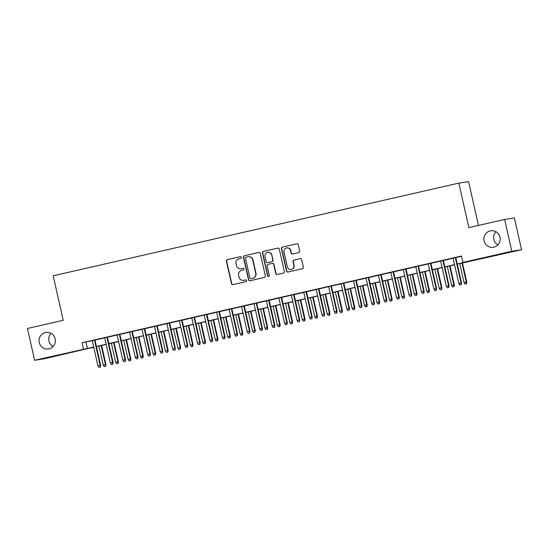 <?xml version="1.0" encoding="UTF-8"?>
<svg xmlns="http://www.w3.org/2000/svg" width="549" height="549" viewBox="0 0 549 549"><rect width="100%" height="100%" fill="white"/><g stroke="black" fill="none" stroke-linecap="round" stroke-linejoin="round"><path stroke-width="0.82" d="M243.111 268.269L241.519 268.639A4.097 4.008 -98.8 0 1 241.244 268.687L240.977 268.729A4.097 4.008 -98.8 0 1 236.447 265.579L236.022 263.705A4.097 4.008 -98.8 0 1 239.035 258.812L240.709 258.435A0.899 0.878 -98.8 0 0 241.368 257.364A0.899 0.878 -98.8 0 0 240.318 256.685L227.341 259.65A1.276 1.256 -98.8 0 0 226.401 261.18L231.465 283.648A1.276 1.256 -98.8 0 0 232.968 284.615L245.945 281.651A0.899 0.878 -98.8 0 0 246.604 280.58A0.899 0.878 -98.8 0 0 245.547 279.901L243.873 280.285A4.097 4.008 -98.8 0 0 244.133 280.244L243.598 280.34A4.097 4.008 -98.8 0 0 243.873 280.285M243.598 280.34A4.097 4.008 -98.8 0 1 239.062 277.183L238.637 275.31A4.097 4.008 -98.8 0 1 241.649 270.424L243.331 270.039A0.899 0.878 -98.8 0 0 243.982 268.969A0.899 0.878 -98.8 0 0 242.933 268.296L241.251 268.681A4.097 4.008 -98.8 0 1 240.977 268.729M484.081 240.86A8.345 8.166 -98.8 0 0 493.318 247.283A8.345 8.166 -98.8 0 0 500.009 237.223A8.345 8.166 -98.8 0 0 490.772 230.793A8.345 8.166 -98.8 0 0 484.081 240.86M495.905 231.712A8.345 8.166 -98.8 0 0 497.936 244.861M39.247 342.494A8.345 8.166 -98.8 0 0 48.484 348.924A8.345 8.166 -98.8 0 0 55.175 338.857A8.345 8.166 -98.8 0 0 45.931 332.433A8.345 8.166 -98.8 0 0 39.247 342.494M51.064 333.353A8.345 8.166 -98.8 0 0 53.095 346.494M298.759 252.588A1.276 1.256 -98.8 0 0 299.699 251.058L298.279 244.751A1.276 1.256 -98.8 0 0 296.776 243.783L282.364 247.077A1.276 1.256 -98.8 0 0 281.424 248.608L286.489 271.076A1.276 1.256 -98.8 0 0 287.992 272.043L302.403 268.749A1.276 1.256 -98.8 0 0 303.343 267.226L301.627 259.608A1.276 1.256 -98.8 0 0 300.125 258.641L293.955 260.048A1.276 1.256 -98.8 0 0 293.015 261.578L293.866 265.352A3.424 3.349 -98.8 0 1 291.121 269.484A3.424 3.349 -98.8 0 1 287.333 266.848L283.998 252.053A3.424 3.349 -98.8 0 1 286.743 247.922A3.424 3.349 -98.8 0 1 290.531 250.557L291.087 253.027A1.276 1.256 -98.8 0 0 292.59 253.995L298.759 252.588M93.138 347.325L44.366 358.765L34.614 360.268L27.45 328.474L63.224 320.3L53.191 275.79L458.834 183.112L468.86 227.622L504.634 219.449L511.798 251.243L521.55 249.733L457.283 264.124M34.614 360.268L93.701 347.064M457.248 263.994L466.918 261.791L462.965 262.401L461.531 256.04L82.021 342.754L83.455 349.109M462.965 262.401L511.798 251.243M260.295 253.432A1.276 1.256 -98.8 0 0 258.792 252.465L244.38 255.759A1.276 1.256 -98.8 0 0 243.44 257.282L248.505 279.75A1.276 1.256 -98.8 0 0 250.008 280.724L264.419 277.43A1.276 1.256 -98.8 0 0 265.359 275.9L260.295 253.432M263.369 251.415L277.78 248.127A1.276 1.256 -98.8 0 1 279.283 249.095L284.348 271.563A1.276 1.256 -98.8 0 1 283.408 273.093L277.238 274.5A1.276 1.256 -98.8 0 1 275.735 273.532L273.683 264.419A1.276 1.256 -98.8 0 0 272.18 263.451L268.09 264.385A1.276 1.256 -98.8 0 0 267.15 265.908L269.291 275.399A0.899 0.878 -98.8 0 1 268.571 276.476A0.899 0.878 -98.8 0 1 267.576 275.79L262.429 252.945A1.276 1.256 -98.8 0 1 263.369 251.415L277.993 248.093M94.95 339.989L92.246 340.606M107.391 337.148L104.687 337.765M119.84 334.3L117.129 334.917M132.282 331.459L129.571 332.076M144.723 328.618L142.013 329.235M157.165 325.77L154.461 326.394M169.607 322.929L166.903 323.546M182.048 320.088L179.345 320.705M194.497 317.247L191.786 317.864M206.939 314.399L204.228 315.016M219.38 311.558L216.677 312.175M231.822 308.716L229.118 309.334M244.264 305.868L241.56 306.493M256.706 303.027L254.002 303.645M269.154 300.186L266.443 300.804M281.596 297.345L278.885 297.963M294.038 294.497L291.334 295.115M306.479 291.656L303.775 292.274M318.921 288.815L316.217 289.433M331.37 285.967L328.659 286.592M343.811 283.126L341.101 283.744M356.253 280.285L353.542 280.903M368.695 277.444L365.991 278.062M381.136 274.596L378.433 275.214M393.578 271.755L390.874 272.373M406.027 268.914L403.316 269.532M418.468 266.066L415.758 266.69M430.91 263.225L428.206 263.843M443.352 260.384L440.648 261.001M82.021 342.754L92.266 340.703M94.97 340.085L104.708 337.861M107.419 337.244L117.15 335.02M119.86 334.403L129.598 332.172M132.302 331.555L142.04 329.331M144.744 328.714L154.482 326.49M157.186 325.873L166.923 323.642M169.627 323.025L179.365 320.801M182.076 320.184L191.807 317.96M194.518 317.343L204.255 315.119M206.959 314.502L216.697 312.271M219.401 311.654L229.139 309.43M231.843 308.812L241.581 306.589M244.284 305.971L254.022 303.741M256.733 303.123L266.464 300.9M269.175 300.282L278.913 298.059M281.616 297.441L291.354 295.218M294.058 294.6L303.796 292.37M306.5 291.752L316.238 289.529M318.948 288.911L328.679 286.688M331.39 286.07L341.121 283.84M343.832 283.222L353.57 280.999M356.274 280.381L366.011 278.158M368.715 277.54L378.453 275.317M381.157 274.699L390.895 272.469M393.606 271.851L403.337 269.628M406.047 269.01L415.785 266.787M418.489 266.169L428.227 263.939M430.931 263.321L440.669 261.098M443.372 260.48L453.11 258.256M455.814 257.639L461.592 256.321M455.794 257.543L453.09 258.16M478.46 225.426L468.578 181.602L458.834 183.112M504.634 219.449L514.386 217.939L521.55 249.733M93.728 347.194L89.247 348.217L93.2 347.606M454.572 264.742L444.834 266.972M442.13 267.589L432.392 269.813M429.689 270.431L419.951 272.654M417.247 273.272L407.509 275.495M404.798 276.12L395.067 278.343M392.357 278.961L382.619 281.184M379.915 281.802L370.177 284.025M367.473 284.643L357.735 286.873M355.031 287.491L345.294 289.714M342.59 290.332L332.852 292.555M330.141 293.173L320.41 295.396M317.699 296.021L307.962 298.244M305.258 298.862L295.52 301.085M292.816 301.703L283.078 303.926M280.374 304.544L270.636 306.774M267.933 307.392L258.195 309.615M255.484 310.233L245.753 312.456M243.042 313.074L233.304 315.298M230.601 315.922L220.863 318.146M218.159 318.763L208.421 320.987M205.717 321.604L195.979 323.828M193.269 324.445L183.538 326.676M180.827 327.293L171.096 329.517M168.385 330.134L158.647 332.358M155.943 332.975L146.206 335.199M143.502 335.823L133.764 338.047M131.06 338.664L121.322 340.888M118.611 341.505L108.88 343.729M106.17 344.347L96.432 346.577M96.404 346.446L106.142 344.216M108.846 343.599L118.584 341.375M121.295 340.757L131.026 338.534M133.736 337.916L143.474 335.693M146.178 335.075L155.916 332.845M158.62 332.227L168.358 330.004M171.062 329.386L180.799 327.163M183.503 326.545L193.241 324.315M195.952 323.697L205.683 321.474M208.394 320.856L218.131 318.633M220.835 318.015L230.573 315.792M233.277 315.174L243.015 312.944M245.719 312.326L255.457 310.103M258.16 309.485L267.898 307.262M270.609 306.644L280.34 304.421M283.051 303.796L292.789 301.573M295.492 300.955L305.23 298.731M307.934 298.114L317.672 295.89M320.376 295.273L330.114 293.042M332.824 292.425L342.555 290.201M345.266 289.584L354.997 287.36M357.708 286.743L367.446 284.519M370.15 283.895L379.887 281.671M382.591 281.054L392.329 278.83M395.033 278.213L404.771 275.989M407.482 275.372L417.213 273.141M419.923 272.524L429.661 270.3M432.365 269.683L442.103 267.459M444.807 266.841L454.545 264.618M85.973 342.144L87.408 348.498M245.732 279.88L244.133 280.244M240.496 256.664L227.602 259.608A1.276 1.256 -98.8 0 0 226.662 261.139L231.726 283.607A1.276 1.256 -98.8 0 0 233.016 284.602M259.004 252.437L244.641 255.717A1.276 1.256 -98.8 0 0 243.701 257.241L248.766 279.716A1.276 1.256 -98.8 0 0 250.056 280.711M246.117 257.2A0.899 0.878 -98.8 0 0 245.458 258.263L249.905 277.986A0.899 0.878 -98.8 0 0 250.955 278.666L252.725 278.261A4.097 4.008 -98.8 0 0 255.731 273.375L252.698 259.897A4.097 4.008 -98.8 0 0 247.887 256.795L246.117 257.2M248.162 256.74L248.423 256.699A4.097 4.008 -98.8 0 1 252.959 259.855L255.999 273.333A4.097 4.008 -98.8 0 1 252.986 278.219L251.216 278.624M272.27 263.431L272.53 263.39A1.276 1.256 -98.8 0 1 273.951 264.378L276.003 273.491A1.276 1.256 -98.8 0 0 277.293 274.486M263.637 251.373A1.276 1.256 -98.8 0 0 262.697 252.904L267.843 275.749A0.899 0.878 -98.8 0 0 268.701 276.449M271.556 254.962A3.424 3.349 -98.8 0 0 267.761 252.327A3.424 3.349 -98.8 0 0 265.016 256.452L266.196 261.667A1.276 1.256 -98.8 0 0 267.699 262.635L271.789 261.701A1.276 1.256 -98.8 0 0 272.729 260.171L271.817 254.921A3.424 3.349 -98.8 0 0 268.029 252.286L267.761 252.327M271.817 254.921L272.99 260.13A1.276 1.256 -98.8 0 1 272.05 261.66L267.96 262.594M286.743 247.922L287.003 247.88A3.424 3.349 -98.8 0 1 290.798 250.522L291.347 252.986A1.276 1.256 -98.8 0 0 292.638 253.981M291.121 269.484L291.382 269.442A3.424 3.349 -98.8 0 0 294.127 265.311L293.866 265.352M300.337 258.613L294.216 260.006A1.276 1.256 -98.8 0 0 293.276 261.537L294.127 265.311M296.988 243.756L282.625 247.036A1.276 1.256 -98.8 0 0 281.685 248.567L286.75 271.034A1.276 1.256 -98.8 0 0 288.04 272.029M104.186 366.581L105.689 366.258L104.186 366.581L103.205 365.058L105.923 364.474L101.62 345.39M105.429 366.3L105.449 364.55L101.153 345.493M103.205 365.058L98.916 346.007M105.923 364.474L105.689 366.258M100.158 367.116L98.916 367.398L100.419 367.075L100.179 365.36L97.942 365.874L92.232 340.558M94.476 340.051L100.179 365.36L100.652 365.291L94.943 339.941M100.419 367.075L100.652 365.291M97.942 365.874L98.916 367.398M116.628 363.74L118.138 363.417L116.628 363.74L115.654 362.216L118.364 361.633L114.062 342.549M117.87 363.459L117.891 361.709L113.595 342.651M115.654 362.216L111.358 343.166M118.364 361.633L118.138 363.417M129.07 360.899L130.58 360.569L129.07 360.899L128.095 359.375L130.806 358.792L126.51 339.701M130.312 360.611L130.333 358.861L126.044 339.81M128.095 359.375L123.8 340.318M130.806 358.792L130.58 360.569M141.512 358.051L143.021 357.728L141.512 358.051L140.537 356.534L143.248 355.944L138.952 336.86M142.761 357.77L142.774 356.02L138.485 336.969M140.537 356.534L136.241 337.477M143.248 355.944L143.021 357.728M153.953 355.21L155.463 354.887L153.953 355.21L152.979 353.686L155.696 353.103L151.394 334.018M155.202 354.929L155.223 353.179L150.927 334.121M152.979 353.686L148.69 334.636M155.696 353.103L155.463 354.887M112.6 364.268L111.358 364.557L112.868 364.227L112.62 362.518L110.383 363.033L104.674 337.717M106.918 337.203L112.62 362.518L113.094 362.443L107.384 337.1M112.868 364.227L113.094 362.443M110.383 363.033L111.358 364.557M125.042 361.427L123.8 361.709L125.309 361.386L125.062 359.677L122.825 360.185L117.122 334.876M119.359 334.362L125.062 359.677L125.536 359.602L119.826 334.259M125.309 361.386L125.536 359.602M122.825 360.185L123.8 361.709M137.49 358.586L136.241 358.868L137.751 358.545L137.504 356.836L135.267 357.344L129.564 332.028M131.801 331.521L137.504 356.836L137.984 356.761L132.268 331.411M137.751 358.545L137.984 356.761M135.267 357.344L136.241 358.868M149.932 355.738L148.683 356.026L150.193 355.704L149.952 353.988L147.708 354.503L142.006 329.187M144.243 328.679L149.952 353.988L150.426 353.92L144.71 328.57M150.193 355.704L150.426 353.92M147.708 354.503L148.683 356.026M166.402 352.369L167.905 352.046L166.402 352.369L165.421 350.845L168.138 350.262L163.835 331.171M167.644 352.081L167.665 350.331L163.369 331.28M165.421 350.845L161.132 331.795M168.138 350.262L167.905 352.046M162.374 352.897L161.132 353.185L162.634 352.856L162.394 351.147L160.15 351.662L154.447 326.346M156.691 325.832L162.394 351.147L162.868 351.072L157.158 325.729M162.634 352.856L162.868 351.072M160.15 351.662L161.132 353.185M178.844 349.528L180.347 349.198L178.844 349.528L177.869 348.004L180.58 347.414L176.277 328.329M180.086 349.239L180.106 347.49L175.81 328.439M177.869 348.004L173.573 328.947M180.58 347.414L180.347 349.198M174.815 350.056L173.573 350.337L175.083 350.015L174.836 348.306L172.599 348.814L166.889 323.505M169.133 322.99L174.836 348.306L175.309 348.231L169.6 322.881M175.083 350.015L175.309 348.231M172.599 348.814L173.573 350.337M191.285 346.68L192.795 346.357L191.285 346.68L190.311 345.156L193.022 344.573L188.719 325.488M192.527 346.398L192.548 344.648L188.252 325.591M190.311 345.156L186.015 326.106M193.022 344.573L192.795 346.357M187.257 347.215L186.015 347.496L187.525 347.174L187.278 345.458L185.04 345.973L179.331 320.657M181.575 320.149L187.278 345.458L187.751 345.39L182.042 320.04M187.525 347.174L187.751 345.39M185.04 345.973L186.015 347.496M203.727 343.839L205.237 343.516L203.727 343.839L202.753 342.315L205.463 341.732L201.167 322.647M204.969 343.557L204.99 341.807L200.701 322.75M202.753 342.315L198.457 323.265M205.463 341.732L205.237 343.516M199.699 344.367L198.457 344.655L199.966 344.326L199.719 342.617L197.482 343.132L191.779 317.816M194.017 317.301L199.719 342.617L200.193 342.549L194.483 317.198M199.966 344.326L200.193 342.549M197.482 343.132L198.457 344.655M216.169 340.998L217.679 340.668L216.169 340.998L215.194 339.474L217.912 338.891L213.609 319.799M217.418 340.709L217.431 338.959L213.142 319.909M215.194 339.474L210.898 320.417M217.912 338.891L217.679 340.668M212.147 341.526L210.898 341.807L212.408 341.485L212.168 339.776L209.924 340.284L204.221 314.975M206.458 314.46L212.168 339.776L212.641 339.701L206.925 314.357M212.408 341.485L212.641 339.701M209.924 340.284L210.898 341.807M228.61 338.15L230.12 337.827L228.61 338.15L227.636 336.633L230.354 336.043L226.051 316.958M229.859 337.868L229.88 336.118L225.584 317.068M227.636 336.633L223.347 317.576M230.354 336.043L230.12 337.827M224.589 338.685L223.347 338.966L224.85 338.644L224.61 336.935L222.366 337.443L216.663 312.127M218.9 311.619L224.61 336.935L225.083 336.86L219.367 311.509M224.85 338.644L225.083 336.86M222.366 337.443L223.347 338.966M241.059 335.309L242.562 334.986L241.059 335.309L240.078 333.785L242.795 333.202L238.492 314.117M242.301 335.027L242.322 333.277L238.026 314.22M240.078 333.785L235.789 314.735M242.795 333.202L242.562 334.986M237.031 335.837L235.789 336.125L237.292 335.803L237.051 334.087L234.814 334.602L229.105 309.286M231.349 308.778L237.051 334.087L237.525 334.018L231.815 308.668M237.292 335.803L237.525 334.018M234.814 334.602L235.789 336.125M253.501 332.468L255.004 332.145L253.501 332.468L252.526 330.944L255.237 330.361L250.934 311.269M254.743 332.179L254.763 330.429L250.468 311.379M252.526 330.944L248.23 311.894M255.237 330.361L255.004 332.145M249.472 332.996L248.23 333.284L249.74 332.955L249.493 331.246L247.256 331.761L241.546 306.445M243.79 305.93L249.493 331.246L249.967 331.171L244.257 305.827M249.74 332.955L249.967 331.171M247.256 331.761L248.23 333.284M265.942 329.626L267.452 329.297L265.942 329.626L264.968 328.103L267.679 327.513L263.376 308.428M267.185 329.338L267.205 327.588L262.909 308.538M264.968 328.103L260.672 309.046M267.679 327.513L267.452 329.297M261.914 330.155L260.672 330.436L262.182 330.114L261.935 328.405L259.698 328.913L253.995 303.604M256.232 303.089L261.935 328.405L262.408 328.329L256.699 302.979M262.182 330.114L262.408 328.329M259.698 328.913L260.672 330.436M278.384 326.779L279.894 326.456L278.384 326.779L277.41 325.255L280.12 324.672L275.824 305.587M279.626 326.497L279.647 324.747L275.358 305.69M277.41 325.255L273.114 306.205M280.12 324.672L279.894 326.456M274.363 327.314L273.114 327.595L274.624 327.273L274.376 325.557L272.139 326.072L266.437 300.756M268.674 300.248L274.376 325.557L274.857 325.488L269.14 300.138M274.624 327.273L274.857 325.488M272.139 326.072L273.114 327.595M290.826 323.937L292.336 323.615L290.826 323.937L289.851 322.414L292.569 321.831L288.266 302.746M292.075 323.656L292.089 321.906L287.8 302.849M289.851 322.414L285.555 303.364M292.569 321.831L292.336 323.615M286.804 324.466L285.555 324.754L287.065 324.425L286.825 322.716L284.581 323.231L278.878 297.915M281.115 297.4L286.825 322.716L287.299 322.647L281.582 297.297M287.065 324.425L287.299 322.647M284.581 323.231L285.555 324.754M303.268 321.096L304.777 320.767L303.268 321.096L302.293 319.573L305.011 318.99L300.708 299.898M304.517 320.808L304.537 319.058L300.241 300.008M302.293 319.573L298.004 300.516M305.011 318.99L304.777 320.767M299.246 321.625L298.004 321.906L299.507 321.584L299.267 319.875L297.023 320.383L291.32 295.074M293.557 294.559L299.267 319.875L299.74 319.799L294.024 294.456M299.507 321.584L299.74 319.799M297.023 320.383L298.004 321.906M315.716 318.255L317.219 317.926L315.716 318.255L314.735 316.732L317.452 316.142L313.15 297.057M316.958 317.967L316.979 316.217L312.683 297.167M314.735 316.732L310.446 297.675M317.452 316.142L317.219 317.926M311.688 318.784L310.446 319.065L311.949 318.743L311.708 317.034L309.471 317.542L303.762 292.226M306.006 291.718L311.708 317.034L312.182 316.958L306.472 291.608M311.949 318.743L312.182 316.958M309.471 317.542L310.446 319.065M328.158 315.407L329.668 315.085L328.158 315.407L327.183 313.884L329.894 313.301L325.591 294.216M329.4 315.126L329.421 313.376L325.125 294.319M327.183 313.884L322.887 294.834M329.894 313.301L329.668 315.085M324.13 315.936L322.887 316.224L324.397 315.901L324.15 314.186L321.913 314.701L316.203 289.385M318.447 288.877L324.15 314.186L324.624 314.117L318.914 288.767M324.397 315.901L324.624 314.117M321.913 314.701L322.887 316.224M340.6 312.566L342.109 312.244L340.6 312.566L339.625 311.043L342.336 310.459L338.04 291.368M341.842 312.285L341.862 310.528L337.573 291.478M339.625 311.043L335.329 291.993M342.336 310.459L342.109 312.244M336.571 313.095L335.329 313.383L336.839 313.054L336.592 311.345L334.355 311.859L328.652 286.544M330.889 286.029L336.592 311.345L337.065 311.269L331.356 285.926M336.839 313.054L337.065 311.269M334.355 311.859L335.329 313.383M353.041 309.725L354.551 309.396L353.041 309.725L352.067 308.202L354.778 307.612L350.482 288.527M354.283 309.437L354.304 307.687L350.015 288.637M352.067 308.202L347.771 289.145M354.778 307.612L354.551 309.396M349.02 310.254L347.771 310.535L349.281 310.212L349.034 308.504L346.796 309.012L341.094 283.703M343.331 283.188L349.034 308.504L349.514 308.428L343.798 283.078M349.281 310.212L349.514 308.428M346.796 309.012L347.771 310.535M365.483 306.877L366.993 306.555L365.483 306.877L364.509 305.354L367.226 304.77L362.923 285.686M366.732 306.596L366.753 304.846L362.457 285.789M364.509 305.354L360.213 286.303M367.226 304.77L366.993 306.555M361.462 307.413L360.213 307.694L361.722 307.371L361.482 305.656L359.238 306.17L353.535 280.855M355.773 280.347L361.482 305.656L361.956 305.587L356.239 280.237M361.722 307.371L361.956 305.587M359.238 306.17L360.213 307.694M377.932 304.036L379.434 303.714L377.932 304.036L376.95 302.513L379.668 301.929L375.365 282.845M379.174 303.755L379.194 302.005L374.898 282.948M376.95 302.513L372.661 283.462M379.668 301.929L379.434 303.714M373.903 304.565L372.661 304.853L374.164 304.523L373.924 302.815L371.68 303.329L365.977 278.014M368.221 277.499L373.924 302.815L374.397 302.746L368.688 277.396M374.164 304.523L374.397 302.746M371.68 303.329L372.661 304.853M390.373 301.195L391.876 300.866L390.373 301.195L389.399 299.672L392.11 299.088L387.807 279.997M391.615 300.907L391.636 299.157L387.34 280.107M389.399 299.672L385.103 280.614M392.11 299.088L391.876 300.866M386.345 301.724L385.103 302.005L386.613 301.682L386.366 299.974L384.128 300.481L378.419 275.173M380.663 274.658L386.366 299.974L386.839 299.898L381.13 274.555M386.613 301.682L386.839 299.898M384.128 300.481L385.103 302.005M402.815 298.354L404.325 298.025L402.815 298.354L401.841 296.831L404.551 296.24L400.248 277.156M404.057 298.066L404.078 296.316L399.782 277.266M401.841 296.831L397.545 277.773M404.551 296.24L404.325 298.025M398.787 298.882L397.545 299.164L399.054 298.841L398.807 297.133L396.57 297.64L390.861 272.325M393.105 271.817L398.807 297.133L399.281 297.057L393.571 271.707M399.054 298.841L399.281 297.057M396.57 297.64L397.545 299.164M415.257 295.506L416.766 295.184L415.257 295.506L414.282 293.983L416.993 293.399L412.697 274.315M416.499 295.225L416.519 293.475L412.23 274.418M414.282 293.983L409.986 274.932M416.993 293.399L416.766 295.184M427.698 292.665L429.208 292.343L427.698 292.665L426.724 291.142L429.442 290.558L425.139 271.467M428.947 292.384L428.961 290.627L424.672 271.577M426.724 291.142L422.428 272.091M429.442 290.558L429.208 292.343M440.14 289.824L441.65 289.495L440.14 289.824L439.166 288.3L441.883 287.71L437.58 268.626M441.389 289.536L441.41 287.786L437.114 268.736M439.166 288.3L434.877 269.243M441.883 287.71L441.65 289.495M411.228 296.035L409.986 296.323L411.496 296L411.249 294.285L409.012 294.799L403.309 269.484M405.546 268.976L411.249 294.285L411.723 294.216L406.013 268.866M411.496 296L411.723 294.216M409.012 294.799L409.986 296.323M423.677 293.193L422.428 293.482L423.938 293.152L423.698 291.444L421.454 291.958L415.751 266.642M417.988 266.128L423.698 291.444L424.171 291.368L418.455 266.025M423.938 293.152L424.171 291.368M421.454 291.958L422.428 293.482M436.119 290.352L434.87 290.634L436.38 290.311L436.139 288.602L433.895 289.11L428.193 263.801M430.43 263.287L436.139 288.602L436.613 288.527L430.896 263.177M436.38 290.311L436.613 288.527M433.895 289.11L434.87 290.634M452.589 286.976L454.092 286.653L452.589 286.976L451.607 285.453L454.325 284.869L450.022 265.785M453.831 286.695L453.851 284.945L449.556 265.888M451.607 285.453L447.318 266.402M454.325 284.869L454.092 286.653M448.56 287.511L447.318 287.793L448.821 287.47L448.581 285.755L446.337 286.269L440.634 260.953M442.878 260.446L448.581 285.755L449.055 285.686L443.345 260.336M448.821 287.47L449.055 285.686M446.337 286.269L447.318 287.793M465.03 284.135L466.533 283.812L465.03 284.135L464.056 282.611L466.767 282.028L462.464 262.944M466.273 283.854L466.293 282.104L461.997 263.046M464.056 282.611L459.76 263.561M466.767 282.028L466.533 283.812M461.002 284.663L459.76 284.952L461.27 284.622L461.023 282.913L458.786 283.428L453.076 258.112M455.32 257.598L461.023 282.913L461.496 282.845L455.787 257.495M461.27 284.622L461.496 282.845M458.786 283.428L459.76 284.952"/></g></svg>

